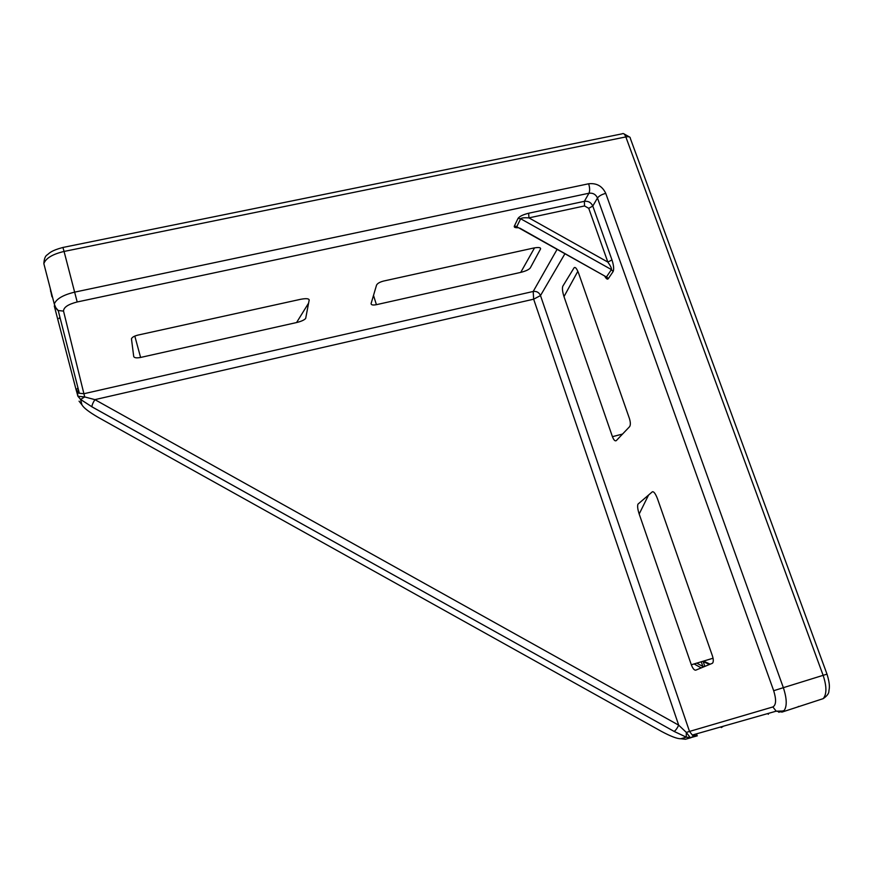 <?xml version="1.0" encoding="UTF-8"?>
<svg xmlns="http://www.w3.org/2000/svg" width="873" height="873" viewBox="0 0 873 873"><rect width="100%" height="100%" fill="white"/><g stroke="black" fill="none" stroke-linecap="round" stroke-linejoin="round"><path stroke-width="1.31" d="M703.518 661.101L710.185 664.189M709.378 664.528L702.732 661.341M606.353 277.821L605.971 276.73M712.248 663.338L695.77 670.158C694.264 670.344 692.78 668.543 691.318 664.768L639.178 513.99C637.694 509.428 637.279 506.154 637.945 504.158L652.327 491.815C653.79 491.303 655.514 493.66 657.522 498.854L712.379 655.743C713.514 659.301 713.59 661.756 712.597 663.098L712.248 663.338M562.823 286.18L574.085 267.793C575.274 266.68 576.78 268.502 578.613 273.249L629.422 418.516C630.59 422.346 630.644 425.064 629.586 426.679L616.262 440.636C615.029 441.389 613.752 440.057 612.431 436.664L563.991 296.613C562.474 291.789 562.07 288.33 562.79 286.235L562.823 286.18M296.569 322.552C301.294 321.395 304.339 320.02 305.681 318.427L309.184 299.996C308.9 298.511 306.019 298.293 300.541 299.319L137.934 335.101C134.256 336.018 132.107 337.251 131.452 338.779L133.722 356.533C134.322 357.886 136.614 358.192 140.597 357.45L296.569 322.552L308.606 303.095M520.734 272.387C525.688 271.143 528.863 269.67 530.271 267.967L540.529 248.991C540.9 247.43 538.597 247.114 533.61 248.041L383.64 281.041C379.766 282.044 377.398 283.419 376.536 285.144L371.09 303.575C371.09 304.972 372.869 305.343 376.416 304.677L520.734 272.387L534.549 247.856M704.849 666.405L702.896 666.503L703.3 667.048M564.929 253.737L540.496 295.565L689.517 731.432L772.878 706.955C776.173 705.024 776.435 699.611 773.674 690.718L597.481 198.007L592.789 206.05L611.973 259.914L607.848 262.086L588.729 208.309L584.528 205.952L528.94 217.879L607.848 262.086C610.522 265.829 611.722 268.327 611.427 269.593L520.646 218.741C521.596 217.835 524.357 217.552 528.94 217.879L528.667 213.23L584.364 201.325L588.959 193.228L77.195 301.971C68.116 304.295 63.565 307.34 63.533 311.104L84.703 396.942L94.895 399.638L678.703 725.179L686.32 732.403L690.325 737.75L697.047 735.895M557.105 249.351L533.196 291.473L83.884 393.734L79.345 393.254L75.984 389.325L77.948 396.287L84.703 396.942L80.578 399.463L81.953 404.832C83.601 407.855 89.079 412.067 98.398 417.48L98.998 417.818M98.398 417.48L661.428 731.378C670.879 736.43 677.35 738.874 680.842 738.733L686.298 737.183L674.054 731.41C675.506 730.636 677.044 728.562 678.703 725.179L533.654 299.188L94.895 399.638C92.887 402.846 91.905 405.236 91.96 406.829L80.578 399.463L77.653 395.764M690.936 737.718L686.265 737.139L686.32 732.403L689.517 731.432L692.311 735.044L697.352 735.808M81.887 404.537L79.061 401.176L81.953 404.832M63.533 311.104L58.207 310.515C56.963 310.013 55.665 307.853 54.29 304.022L43.846 263.635C44.152 258.724 45.352 255.745 47.437 254.709C49.357 253.225 50.983 250.606 62.921 247.463L64.067 251.446C52.522 254.196 45.789 258.255 43.846 263.635L54.29 304.022C56.309 298.893 63.129 294.921 74.74 292.117L588.631 183.777C596.608 182.893 602.315 186.091 605.753 193.38L783.354 687.673L823.13 675.331L625.843 136.919L64.067 251.446L77.195 301.971M782.273 712.008L823.217 698.629C826.829 694.199 826.796 686.429 823.13 675.331L827.015 674.152C830.485 685.491 829.219 688.47 828.903 690.98C829.012 693.369 827.113 695.923 823.217 698.629L782.044 712.073L776.184 711.168L772.878 706.955M661.428 731.378L660.796 731.028M519.817 228.137L604.487 275.901M768.153 714.125L768.404 713.383M798.206 706.573L798.773 706.388M784.238 710.546L778.825 712.248M690.598 737.805L685.436 739.256L680.842 738.733M613.119 271.568L608.263 278.694L606.582 276.741L611.427 269.593L613.119 271.568C614.101 269.255 613.719 265.37 611.973 259.914M604.64 276.032C606.244 278.88 607.444 279.764 608.263 278.694M528.667 213.23C523.113 214.605 519.588 216.308 518.082 218.326L514.35 226.085C513.826 227.318 515.179 227.864 518.387 227.733M533.196 291.473C536.622 291.036 539.056 292.4 540.496 295.565L533.654 299.188L533.196 291.473M773.674 690.718L783.354 687.673C787.01 698.869 787.162 706.661 783.812 711.026L776.184 711.168L692.311 735.044L693.599 736.365L690.325 737.75L686.265 737.139L674.087 731.388L91.971 406.862M51.965 296.798L50.372 289.399M75.984 389.325L54.279 305.943L58.207 310.515L79.345 393.254L77.424 392.785L77.948 396.287L80.632 399.463L91.96 406.829L674.087 731.388M612.431 436.664L622.536 434.067M577.85 271.296L563.991 296.613M373.502 295.401L376.416 304.677M134.813 336.083L140.597 357.45M691.318 664.768L713.055 658.231M648.584 495.002L639.178 513.99M696.829 663.12L702.896 666.503L701.248 661.778M701.237 667.9L694.122 663.927M605.753 193.38C601.781 194.406 599.031 195.945 597.481 198.007C595.779 194.373 592.931 192.78 588.959 193.228C589.962 190.86 589.853 187.717 588.631 183.777M584.528 205.952L584.364 201.325C588.293 200.877 591.097 202.46 592.789 206.05L588.729 208.309M62.965 247.452L622.133 133.831C623.42 132.969 624.664 133.995 625.843 136.919C628.909 136.395 630.404 136.897 630.328 138.392L827.004 674.142M518.082 218.326L520.646 218.741L516.881 226.5L514.35 226.085M768.305 714.278L768.633 713.317M696.861 734.499L697.156 733.658M59.921 317.215L58.906 318.438M77.959 387.808L77.075 388.9M50.754 290.589L50.547 291.309M723.51 726.161L721.273 727.58L721.567 726.718M701.205 667.91L694.09 663.938M703.18 661.592L704.718 666.001M629.793 137.137L623.529 133.624M605.033 276.206L606.8 277.854L606.288 276.905L516.892 226.827L515.747 226.882L518.093 227.504M50.394 289.05L51.725 295.587M59.975 317.434L59.026 318.58M77.992 387.961L77.162 388.987M696.73 734.466L697.003 733.702M784.314 710.447L778.683 712.215"/></g></svg>
